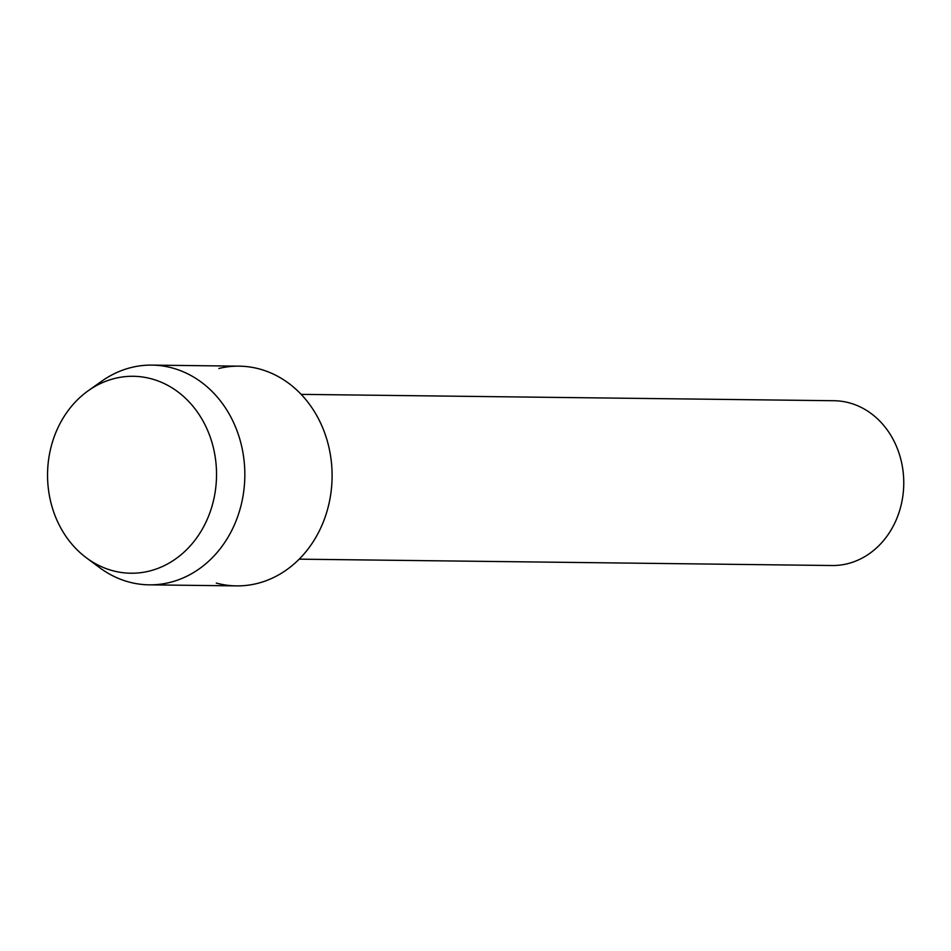 <?xml version="1.0" encoding="UTF-8"?>
<svg xmlns="http://www.w3.org/2000/svg" width="951" height="951" viewBox="0 0 951 951"><rect width="100%" height="100%" fill="white"/><g stroke="black" fill="none" stroke-linecap="round" stroke-linejoin="round"><path stroke-width="1.43" d="M115.047 378.367A98.476 84.496 -89.3 0 0 49.274 494.912A98.476 84.496 -89.3 0 0 149.034 571.147A98.476 84.496 -89.3 0 0 214.807 454.602A98.476 84.496 -89.3 0 0 115.047 378.367A98.476 84.496 -89.3 0 0 88.395 390.623A98.476 84.496 -89.3 0 0 86.41 557.833A98.476 84.496 -89.3 0 0 149.034 571.147A98.476 84.496 -89.3 0 0 214.807 454.602A98.476 84.496 -89.3 0 0 115.047 378.367M216.305 583.082A109.876 94.28 -89.3 0 0 256.794 583.569A109.876 94.28 -89.3 0 0 330.175 453.532A109.876 94.28 -89.3 0 0 218.861 368.477M299.196 559.164L832.066 565.524A82.404 70.707 -89.3 0 0 847.282 563.777A82.404 70.707 -89.3 0 0 903.45 475.06A82.404 70.707 -89.3 0 0 834.039 400.728L301.17 394.368M521.992 397.019L523.086 397.019M86.41 557.833L99.629 567.664A109.876 94.28 -89.3 0 0 149.236 584.841A109.876 94.28 -89.3 0 0 169.516 582.523A109.876 94.28 -89.3 0 0 244.419 464.231A109.876 94.28 -89.3 0 0 151.863 365.113A109.876 94.28 -89.3 0 0 131.595 367.431A109.876 94.28 -89.3 0 0 101.864 381.101L88.395 390.623M149.236 584.841L236.514 585.887A109.876 94.28 -89.3 0 0 256.794 583.569A109.876 94.28 -89.3 0 0 331.685 465.277A109.876 94.28 -89.3 0 0 239.141 366.159L151.863 365.113"/></g></svg>
